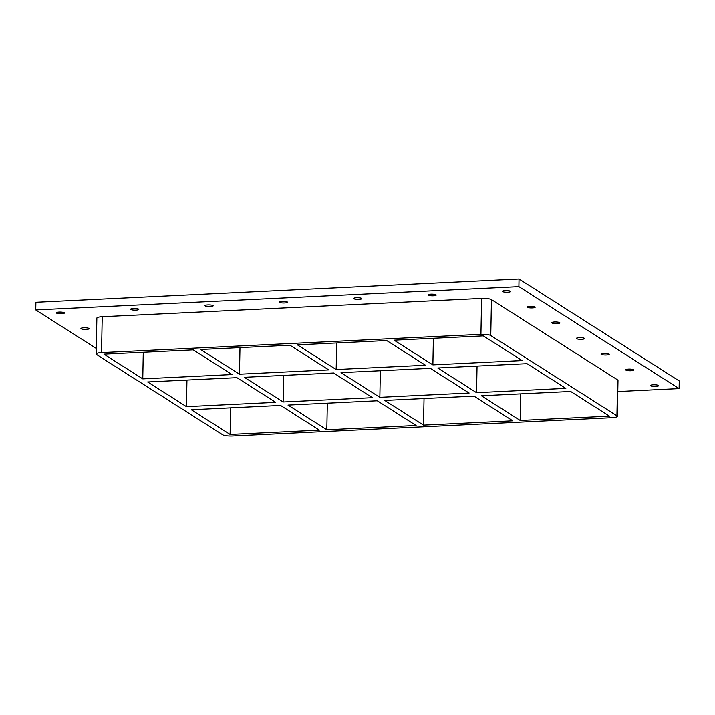<?xml version="1.0" encoding="UTF-8"?>
<svg xmlns="http://www.w3.org/2000/svg" width="715" height="715" viewBox="0 0 715 715"><rect width="100%" height="100%" fill="white"/><g stroke="black" fill="none" stroke-linecap="round" stroke-linejoin="round"><path stroke-width="1.07" d="M428.205 295.188A4.093 0.831 1.1 0 1 428.008 294.92A4.093 0.831 1.1 0 1 432.11 294.169A4.093 0.831 1.1 0 1 436.195 295.081A4.093 0.831 1.1 0 1 432.736 295.831A4.093 0.831 1.1 0 1 428.205 295.188M353.862 298.772A4.093 0.831 1.1 0 1 353.657 298.504A4.093 0.831 1.1 0 1 357.768 297.753A4.093 0.831 1.1 0 1 361.844 298.664A4.093 0.831 1.1 0 1 358.394 299.415A4.093 0.831 1.1 0 1 353.862 298.772M279.511 302.356A4.093 0.831 1.1 0 1 279.306 302.088A4.093 0.831 1.1 0 1 283.417 301.337A4.093 0.831 1.1 0 1 287.493 302.248A4.093 0.831 1.1 0 1 284.043 302.999A4.093 0.831 1.1 0 1 279.511 302.356M205.16 305.94A4.093 0.831 1.1 0 1 204.964 305.671A4.093 0.831 1.1 0 1 209.066 304.921A4.093 0.831 1.1 0 1 213.15 305.832A4.093 0.831 1.1 0 1 209.692 306.583A4.093 0.831 1.1 0 1 205.16 305.94M130.818 309.524A4.093 0.831 1.1 0 1 130.613 309.255A4.093 0.831 1.1 0 1 134.724 308.505A4.093 0.831 1.1 0 1 138.799 309.416A4.093 0.831 1.1 0 1 135.341 310.167A4.093 0.831 1.1 0 1 130.818 309.524M81.144 328.802A4.093 0.831 1.1 0 1 80.938 328.534A4.093 0.831 1.1 0 1 85.049 327.783A4.093 0.831 1.1 0 1 89.125 328.694A4.093 0.831 1.1 0 1 85.675 329.445A4.093 0.831 1.1 0 1 81.144 328.802M625.929 370.102A4.093 0.831 1.1 0 1 625.723 369.834A4.093 0.831 1.1 0 1 629.835 369.083A4.093 0.831 1.1 0 1 633.919 369.995A4.093 0.831 1.1 0 1 630.46 370.745A4.093 0.831 1.1 0 1 625.929 370.102M601.252 354.399A4.093 0.831 1.1 0 1 601.047 354.139A4.093 0.831 1.1 0 1 605.158 353.389A4.093 0.831 1.1 0 1 609.243 354.291A4.093 0.831 1.1 0 1 605.784 355.051A4.093 0.831 1.1 0 1 601.252 354.399M576.585 338.704A4.093 0.831 1.1 0 1 576.379 338.436A4.093 0.831 1.1 0 1 580.491 337.686A4.093 0.831 1.1 0 1 584.566 338.597A4.093 0.831 1.1 0 1 581.107 339.348A4.093 0.831 1.1 0 1 576.585 338.704M551.909 323.001A4.093 0.831 1.1 0 1 551.703 322.733A4.093 0.831 1.1 0 1 555.814 321.982A4.093 0.831 1.1 0 1 559.89 322.894A4.093 0.831 1.1 0 1 556.431 323.645A4.093 0.831 1.1 0 1 551.909 323.001M527.232 307.307A4.093 0.831 1.1 0 1 527.026 307.039A4.093 0.831 1.1 0 1 531.138 306.288A4.093 0.831 1.1 0 1 535.213 307.2A4.093 0.831 1.1 0 1 531.763 307.951A4.093 0.831 1.1 0 1 527.232 307.307M650.605 385.805A4.093 0.831 1.1 0 1 650.4 385.537A4.093 0.831 1.1 0 1 654.511 384.786A4.093 0.831 1.1 0 1 658.587 385.689A4.093 0.831 1.1 0 1 655.137 386.449A4.093 0.831 1.1 0 1 650.605 385.805M56.467 313.107A4.093 0.831 1.1 0 1 56.262 312.839A4.093 0.831 1.1 0 1 60.373 312.089A4.093 0.831 1.1 0 1 64.448 312.991A4.093 0.831 1.1 0 1 60.998 313.751A4.093 0.831 1.1 0 1 56.467 313.107M502.556 291.604A4.093 0.831 1.1 0 1 502.35 291.336A4.093 0.831 1.1 0 1 506.461 290.585A4.093 0.831 1.1 0 1 510.546 291.497A4.093 0.831 1.1 0 1 507.087 292.247A4.093 0.831 1.1 0 1 502.556 291.604M35.75 309.944L35.893 302.302L519.036 279.02L679.25 380.952L679.107 388.594L518.893 286.652L35.75 309.944L96.275 348.446M519.036 279.02L518.893 286.652M617.787 391.543L679.107 388.594M102.218 316.727A7.802 1.582 -178.9 0 0 96.856 318.13L96.168 354.023A7.802 1.582 1.1 0 1 101.53 352.62L102.218 316.727L481.615 298.441L480.927 334.334L101.53 352.62M617.608 379.897L616.92 415.79A7.802 1.582 1.1 0 1 617.313 416.3L618.001 380.407A7.802 1.582 -178.9 0 0 617.608 379.897L491.464 299.63A7.802 1.582 -178.9 0 0 481.615 298.441M617.313 416.3A7.802 1.582 1.1 0 1 611.942 417.694L232.545 435.98A7.802 1.582 1.1 0 1 222.705 434.792L96.552 354.524A7.802 1.582 1.1 0 1 96.168 354.023M480.927 334.334A7.802 1.582 1.1 0 1 490.767 335.532L491.464 299.63M280.602 405.441L319.408 430.135L230.114 434.434L191.307 409.74L280.602 405.441M230.114 434.434L230.623 407.845M236.924 377.654L275.731 402.348L186.445 406.647L147.639 381.953L236.924 377.654M186.445 406.647L186.955 380.058M193.256 349.867L232.062 374.562L142.768 378.861L103.961 354.166L193.256 349.867M142.768 378.861L143.277 352.272M377.306 400.784L416.112 425.47L326.818 429.778L288.011 405.083L377.306 400.784M326.818 429.778L327.327 403.189M333.628 372.998L372.435 397.683L283.14 401.991L244.333 377.297L333.628 372.998M283.14 401.991L283.658 375.402M289.959 345.211L328.766 369.896L239.471 374.204L200.665 349.51L289.959 345.211M239.471 374.204L239.981 347.615M474 396.119L512.807 420.813L423.521 425.112L384.715 400.427L474 396.119M423.521 425.112L424.031 398.532M430.332 368.332L469.138 393.027L379.844 397.326L341.037 372.64L430.332 368.332M379.844 397.326L380.353 370.745M386.654 340.546L425.461 365.24L336.175 369.539L297.369 344.853L386.654 340.546M336.175 369.539L336.685 342.959M570.704 391.463L609.511 416.148L520.216 420.456L481.41 395.761L570.704 391.463M520.216 420.456L520.735 393.867M527.035 363.676L565.842 388.361L476.548 392.669L437.741 367.975L527.035 363.676M476.548 392.669L477.057 366.08M483.358 335.889L522.165 360.575L432.879 364.882L394.072 340.188L483.358 335.889M432.879 364.882L433.388 338.293M616.92 415.79L490.767 335.532"/></g></svg>

